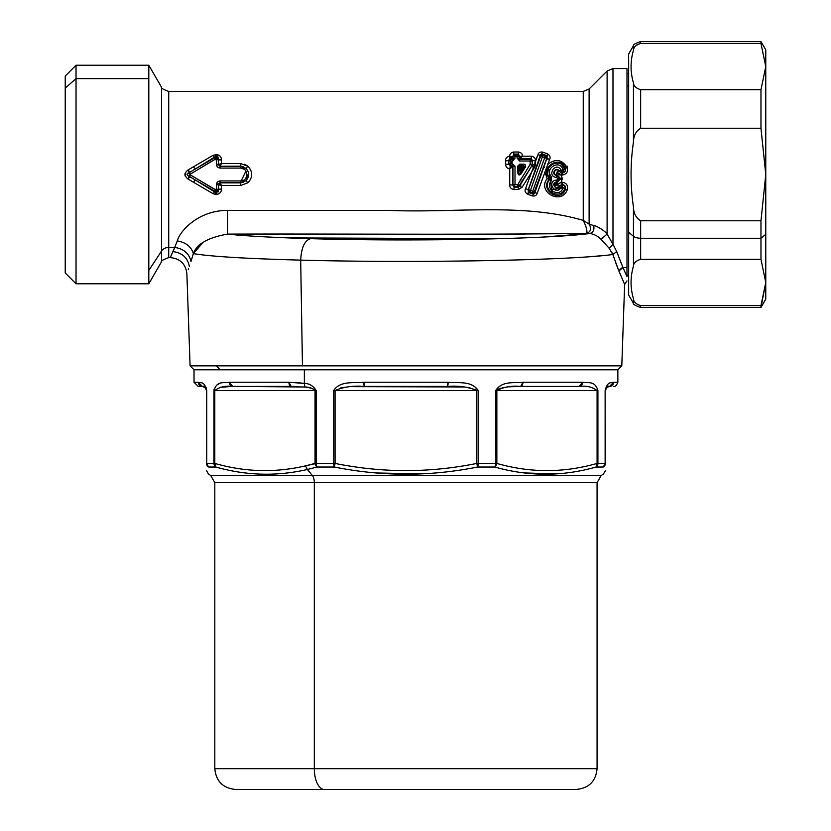 <?xml version="1.0" encoding="UTF-8"?>
<svg xmlns="http://www.w3.org/2000/svg" width="831" height="831" viewBox="0 0 831 831"><rect width="100%" height="100%" fill="white"/><g stroke="black" fill="none" stroke-linecap="round" stroke-linejoin="round"><path stroke-width="1.25" d="M523.146 167.187L522.304 166.917L522.481 165.992M519.562 170.22L521.079 170.594L520.424 169.929L522.304 166.917L523.146 167.239L520.964 170.625M520.424 169.929L519.489 170.147L519.5 166.792L520.435 166.917L520.424 169.929L520.435 166.917L519.489 166.792L520.351 165.878L522.439 165.878L522.304 166.917L520.435 166.917L520.362 165.93L520.435 166.917L522.304 166.917L520.424 169.929M520.362 165.93L519.5 166.792L518.814 166.148L519.811 165.359L523.416 165.359L524.454 166.543L520.403 173.004C519.219 175.092 518.689 174.936 518.814 172.526L519.489 170.147L521.079 170.594L520.403 173.004L523.146 167.239L522.439 165.878L523.156 167.228L524.454 166.543L523.156 167.228L522.439 165.878L523.416 165.359L519.811 165.359L520.351 165.878L519.489 166.792L518.814 172.526L518.814 166.148L519.5 166.792M520.403 173.004L521.307 173.575C519.375 175.746 518.191 175.393 517.734 172.505L518.814 172.526C518.689 174.936 519.219 175.092 520.403 173.004L524.454 166.543L525.348 167.052L521.307 173.575L520.403 173.004M517.744 166.096L517.734 172.505C518.191 175.393 519.375 175.746 521.307 173.575L525.348 167.052C525.919 165.203 525.275 164.237 523.416 164.133C525.275 164.237 525.919 165.203 525.348 167.052L523.416 165.359L523.416 164.133L523.416 165.359L519.811 165.359L519.811 164.133L523.416 164.133L519.811 164.133L519.811 165.359L518.814 166.148L518.814 172.526L517.734 172.505L517.744 166.096L519.811 164.133L517.744 166.096L518.814 166.148M586.644 233.355L583.248 233.428C470.201 234.903 341.437 233.76 227.528 234.113L227.528 210.357C197.757 210.492 179.673 231.475 177.283 240.917L174.728 247.441L168.724 247.441L168.724 257.61C163.001 259.739 160.601 261.121 161.526 261.765L161.526 251.087A8.31 7.292 180 0 1 168.724 247.441L168.724 91.41L168.724 247.441A8.31 7.292 0 0 0 161.526 251.087L161.526 261.765L148.811 283.786L148.811 270.407L161.526 251.087L161.526 87.255L161.526 251.087L148.811 270.407L148.811 78.613L148.811 283.786L76.037 283.786L76.037 78.613L148.811 78.613L148.811 65.234L148.811 78.613L76.037 78.613L76.037 283.786L65.234 272.984L65.234 88.096L76.037 78.613L76.037 65.234L76.037 78.613L65.234 88.096L65.234 260.924M512.073 161.276L512.073 163.447L510.857 163.447L510.514 165.608L508.821 163.936L512.073 163.447L512.073 165.733L510.494 165.733L510.847 161.017L509.06 160.84L510.546 159.365L510.847 161.017L512.592 161.017L515.002 158.243L512.592 161.017L512.976 158.441L515.002 158.243L514.991 156.779L515.002 158.243L512.976 158.441L512.976 156.654L517.183 156.779L517.183 158.243L517.183 156.779L519.209 156.654L519.209 158.441L517.183 158.243L519.593 161.017L517.183 158.243L519.209 158.441L519.593 161.017L530.157 161.017L530.147 164.393L531.996 165.566L532.183 164.621L531.923 165.504L530.147 164.393L532.38 164.663L532.017 165.535L532.204 164.621L532.017 165.535L532.38 164.663L534.364 164.839L535.444 161.661L535.341 165.005L534.364 164.829L535.341 165.005L534.707 167.135L532.017 165.535M558.899 176.297L556.552 175.32L556.479 177.45C546.06 176.411 555.565 160.892 561.06 169.95L559.232 170.989C556.043 165.888 550.402 174.676 556.552 175.32L556.479 177.45L556.874 175.331L559.595 178.198L557.549 178.25L556.541 181.916C550.309 182.913 556.188 191.172 559.17 186.362L561.05 187.536C555.565 196.563 546.071 181.106 556.479 180.036L556.479 180.223M554.048 183.443L556.541 181.916L556.479 180.036C546.071 181.106 555.565 196.563 561.05 187.536L562.265 187.131L562.971 188.211L550.735 189.499M531.996 165.566L533.689 166.657L533.45 167.291L531.674 166.086L519.552 186.175L519.23 185.645L531.996 165.556L519.302 185.677L517.921 186.373L517.744 184.617L519.23 185.645L517.921 186.362L514.701 186.362L512.976 184.835L512.976 166.325L512.073 165.733L510.494 167.498L510.494 165.733C510.494 156.28 510.494 166.636 510.494 165.733L512.073 165.733L512.073 163.447L512.073 165.733L512.976 166.325L512.239 165.743L512.789 166.501L509.735 168.89L510.296 165.733L508.821 163.925L510.514 165.608L508.624 164.112L510.494 165.733L510.037 168.257L510.629 167.311M514.389 184.711L515.012 184.617L515.012 166.221L512.073 163.447L515.012 166.221L512.976 166.325L515.012 166.221L515.012 184.617L513.153 184.825L514.669 186.393L513.153 184.825M517.744 184.617L515.012 184.617L517.744 184.617L530.147 164.393L517.744 184.617L519.23 185.645M530.147 164.393L530.157 161.017L519.593 161.017L519.209 158.441L520.102 158.773L519.593 159.365L530.458 159.365L531.944 160.84L530.157 161.017L530.5 159.323L532.183 160.84L532.183 164.611L532.401 160.601L532.204 164.621M529.607 191.649L528.734 189.811L530.49 190.257L529.524 191.681L528.371 189.676L540.69 156.176L542.705 155.387L542.383 156.934L544.669 157.776L545.541 156.415L546.403 158.233L544.669 157.776L532.764 191.099L534.312 191.816L532.442 192.667L532.764 191.099L530.49 190.257L542.383 156.934L540.856 156.228L542.383 156.934L530.49 190.257L528.371 189.676L529.607 191.649L532.442 192.678L529.607 191.649L528.36 192.356L528.204 189.769L540.327 155.272L540.69 156.176L542.695 155.355L545.624 156.373L546.788 158.378L534.312 191.816L532.764 191.099L544.669 157.776L546.788 158.378L545.541 156.415L542.705 155.387L540.69 156.176L528.204 189.769L529.524 191.681L527.55 194.163C525.192 192.595 524.527 190.746 525.556 188.595L531.57 172.246L534.354 167.717L533.45 167.291L534.364 164.829L532.38 164.663L532.401 160.601L530.5 159.323L519.593 159.365L520.102 158.773L519.437 158.181L519.926 157.859L520.102 158.773L519.926 157.859L521.754 156.695L520.486 158.42L531.31 158.42L530.5 159.323L531.31 158.42L532.401 160.601L535.444 160.861L534.364 164.829M551.431 180.815L551.587 176.837L551.514 180.722L549.997 179.174L551.587 176.837C543.796 169.14 559.149 158.918 562.961 169.275L562.265 170.355L561.06 169.95C555.555 160.892 546.071 176.411 556.479 177.45L557.549 178.25L556.801 177.46M65.234 88.096L65.234 76.037L76.037 65.234L148.811 65.234L161.526 87.255C160.695 87.993 163.094 89.384 168.724 91.41L583.248 91.41L583.248 220.381L583.248 91.41L589.117 88.979L589.117 224.11L589.117 88.979L607.108 70.988L607.108 234.062L607.108 70.988L612.977 68.558L612.977 244.304L607.108 234.062C605.851 231.61 596.346 225.419 593.739 225.585L589.117 224.11L583.248 220.381C521.826 202.494 453.975 213.318 387.859 210.357L227.528 210.357L387.859 210.357C453.975 213.318 521.837 202.494 583.248 220.381C586.364 226.707 587.486 231.028 586.603 233.366C590.862 231.756 591.703 228.67 589.117 224.11L593.739 225.585C594.466 229.958 593.126 232.607 589.74 233.501L586.603 233.366L589.74 233.501C593.126 232.607 594.466 229.958 593.739 225.585C596.346 225.419 605.851 231.61 607.108 234.062L612.977 244.304L612.977 68.558L626.99 68.558L626.99 267.489L622.938 267.489L616.716 251.616L612.977 244.304L616.716 251.616L612.811 254.494L609.185 248.324L612.977 244.304L609.185 248.324L601.031 239.286L607.108 234.062L601.031 239.286C597.718 236.014 593.947 234.082 589.74 233.501C548.948 239.089 409.164 241.665 310.638 238.653C274.074 237.583 246.371 236.077 227.528 234.113C208.062 237.541 196.667 244.044 193.353 253.621C191.213 246.62 185.853 242.382 177.283 240.917C179.683 231.475 197.747 210.482 227.528 210.357L227.528 234.113C341.437 233.76 470.201 234.903 583.248 233.428L586.603 233.366M520.258 179.236L521.006 180.026M530.157 161.017L531.944 160.84M563.595 169.025L562.961 169.275C559.149 158.918 543.786 169.129 551.587 176.837L550.153 178.229C540.129 168.319 559.886 155.698 564.82 168.589L562.338 172.516L558.796 171.207C556.095 166.761 551.566 174.365 556.562 174.801L556.552 175.32C550.402 174.676 556.043 165.888 559.232 170.989L561.06 169.95L561.777 170.365L561.87 173.014L558.796 171.207L556.967 172.194L561.133 175.009L559.107 174.853M556.541 181.916L556.573 182.778C551.68 182.903 555.96 190.881 558.837 186.217L561.86 184.534L561.777 187.11L561.05 187.536L559.17 186.362L562.338 184.721C564.654 185.292 565.464 186.643 564.779 188.772C559.907 201.258 540.358 189.354 549.997 179.174L549.405 178.27L550.153 178.229L549.997 179.174L551.514 180.722C543.817 188.471 559.201 198.495 562.971 188.211L564.779 188.772L562.265 187.131L562.338 184.721L561.777 187.11L561.849 184.711L559.17 186.362L553.758 184.233M554.682 186.601L556.573 182.778L556.957 185.105L559.17 186.362L557.269 187.577M556.863 181.906L556.801 180.026L557.549 179.236L559.595 179.184L556.863 181.906L559.595 179.184L557.549 179.236L557.549 178.25L559.595 178.198L560.146 179.205L556.895 182.768L556.957 184.513L561.164 182.28L556.957 185.105L556.863 181.906M519.957 157.838L519.437 158.181L519.448 156.373L519.209 158.441L519.209 156.654L517.183 156.779L517.474 155.252L519.209 156.654L517.474 155.252L517.183 156.779L512.976 156.654L514.701 155.252L514.991 156.779L514.701 155.252L517.474 155.252L518.502 154.057L519.448 156.373L522.46 156.176L521.712 156.727M512.976 158.441L512.737 156.373L512.592 159.365L511.688 158.42L512.26 157.859L512.748 158.181L512.073 158.773L512.976 158.441M508.821 163.925L508.603 160.601L508.821 163.936L508.821 160.84L510.514 159.323L512.592 159.365L512.592 161.017L510.847 161.017L510.857 163.447M519.261 185.718L518.305 187.131L517.973 186.373M509.06 160.84L510.847 161.017M218.366 165.089L218.376 164.32L216.569 164.226L218.376 164.32L220.09 166.366L220.09 168.08C217.732 167.769 216.559 166.48 216.569 164.226C216.559 166.48 217.732 167.769 220.09 168.08L240.575 168.08C248.729 167.706 248.729 181.314 240.575 180.94L220.09 180.94L220.09 182.654L218.376 184.7L216.569 184.794C216.559 182.54 217.732 181.251 220.09 180.94C217.732 181.251 216.559 182.54 216.569 184.794L216.029 191.483L214.575 191.213L215.406 189.946L215.676 191.483L216.029 190.019L190.642 175.081L190.642 173.939L215.676 159.001L215.676 157.537L216.029 159.001L215.406 159.074L216.579 159.656L216.569 164.226L216.029 157.537L218.387 159.594L218.376 164.32L220.267 166.169L218.387 164.767M215.676 157.537L214.575 157.807L214.44 157.225L215.52 156.83L215.676 157.537L215.52 156.83L216.652 156.83L216.029 157.537L216.652 156.83L218.387 159.594L216.029 157.537L214.575 157.807L215.676 157.537L215.676 159.001M218.075 184.731L220.267 182.851L218.397 184.316L220.267 182.851L218.397 184.316L220.194 182.778L220.09 180.94L240.575 180.94L240.575 182.654L220.028 182.643M219.966 182.633L240.575 182.654L240.575 180.94C248.729 181.314 248.729 167.706 240.575 168.08L220.09 168.08L220.09 166.366L240.575 166.366L240.575 168.08L240.575 166.366L245.924 168.319C249.591 172.443 249.591 176.577 245.924 180.701L240.575 182.851L220.267 182.851L221.399 185.49L218.376 184.7L218.387 189.426L216.652 192.19L215.52 192.19L189.593 176.598C186.539 175.206 186.539 173.814 189.593 172.422L189.593 176.598L189.593 172.422L214.44 157.225L214.575 157.807L195.067 169.171L214.575 157.807L215.406 159.074L190.642 173.939L189.707 176.671L190.642 175.081L215.676 190.019L215.52 192.19L215.676 191.483L216.652 192.19L216.029 191.483L218.387 189.426L216.029 191.483L216.579 188.897M530.49 190.257L532.764 191.099L533.055 194.142L528.36 192.356L533.055 194.142L532.453 192.709L534.468 191.868L532.453 192.709M534.312 191.816L546.943 158.285L534.821 192.74L534.468 191.868L534.821 192.74L532.255 195.887L527.55 194.163L528.36 192.356L528.204 189.769L525.556 188.595L528.204 189.769L540.327 155.272L542.072 153.849L546.84 155.667L546.788 158.378L545.624 156.373L546.84 155.667L545.541 156.415M548.512 167.955L552.127 193.041M561.777 170.365L562.338 172.516L562.265 170.355L564.82 168.589L561.652 164.663M544.669 157.776L542.425 156.747M521.266 181.916L521.234 182.778L521.266 181.916M218.397 183.495L218.418 184.274M216.579 189.364L218.387 189.219L216.579 189.364L216.569 184.794C216.559 182.54 217.732 181.251 220.09 180.94L217.545 181.937M217.473 182.02L216.569 184.752M215.676 190.019L214.575 191.213L195.077 179.849L214.575 191.213L214.44 191.795L214.575 191.213L215.676 191.483L215.52 192.19L215.665 191.473M190.642 175.081L189.707 172.349L190.642 175.081L187.931 178.977C184.305 175.995 184.305 173.025 187.931 170.043L213.058 155.314L216.652 154.639C219.768 155.148 221.347 156.81 221.389 159.625L221.399 163.53L220.402 165.878L218.906 164.382L221.399 163.53L218.906 164.382L220.267 166.169L218.376 164.32L218.387 159.801L216.579 159.656L218.387 159.594L216.029 157.537L218.387 159.594L221.389 159.625L218.387 159.594L216.652 156.83L216.029 157.537M240.626 166.366L220.09 166.366L240.575 166.169L245.924 168.319L247.929 166.262C252.936 171.757 252.936 177.263 247.929 182.758L240.575 185.49L221.399 185.49L220.402 183.142L218.906 184.638L220.194 182.778L218.574 184.451M216.569 164.289L217.317 166.802M533.689 166.657L534.707 167.135L531.57 172.246L533.45 167.291L534.354 167.717L534.707 167.135L535.444 161.661L537.927 154.763L540.327 155.272L537.927 154.763C538.623 152.54 540.264 151.668 542.861 152.146L547.639 153.891C549.987 155.49 550.641 157.35 549.603 159.479L537.221 193.27L534.821 192.74L546.943 158.285L549.603 159.479L546.943 158.285L547.639 153.891L546.84 155.667L542.072 153.849L542.695 155.355L542.072 153.849L542.861 152.146L540.327 155.272L540.69 156.176L542.705 155.387M550.153 178.229L549.322 178.27C539.412 167.488 560.437 154.078 565.412 168.329L564.82 168.589L565.412 168.329C565.911 170.947 564.883 172.495 562.348 172.993L561.849 172.526L562.348 172.993L564.82 168.589M556.874 175.331L560.146 178.218L559.595 179.184L559.595 178.198M559.045 174.832L556.957 172.817L556.562 174.801L556.967 172.194L556.562 174.801C551.566 174.365 556.095 166.761 558.796 171.207L561.849 172.526M510.473 156.727L509.725 156.176C509.735 153.87 511.055 152.478 513.683 152.011L513.683 154.057L514.701 155.252L512.976 156.654L513.683 154.057L518.502 154.057L517.474 155.252L514.701 155.252L513.683 154.057L512.748 158.181L512.228 157.838M510.421 156.695L512.737 156.373L510.421 156.695L512.26 157.859L511.688 158.42L510.421 156.695M510.514 159.323L509.704 158.42L511.688 158.42L512.592 159.365L510.514 159.323L508.603 160.601L509.704 158.42L510.514 159.323M512.976 184.835L512.976 166.325L512.976 184.835L514.669 186.393L517.921 186.362L518.305 187.131L513.994 187.131L514.669 186.393L513.994 187.131L512.976 184.835M216.579 159.656L216.029 159.001L216.579 159.656M240.575 182.654L245.924 180.701L240.575 182.654M220.194 166.242L221.399 163.53L240.575 163.53L247.929 166.262L245.924 168.319L240.575 166.169L240.575 163.53L240.575 166.169L220.194 166.242M564.779 188.772C565.464 186.643 564.654 185.292 562.338 184.721L562.348 184.544C564.82 184.96 565.869 186.497 565.485 189.146L567.293 189.645C561.663 205.6 536.733 191.971 547.141 178.655L549.322 178.27L549.322 179.143L547.141 178.655L544.959 172.048L547.785 164.393C555.513 158.295 562.016 159.396 567.272 167.696L565.412 168.329C560.437 154.078 539.412 167.478 549.322 178.27L549.426 179.164L548.855 178.353M549.291 179.132L549.426 179.164C539.08 189.769 560.53 203.886 565.485 189.146C560.53 203.886 539.08 189.769 549.426 179.164L549.997 179.174M562.348 184.544L562.421 182.269C566.597 183.111 568.217 185.562 567.293 189.645L565.485 189.146C565.869 186.497 564.82 184.96 562.348 184.544L558.837 186.217L556.957 185.105L561.164 182.28L561.943 182.259L561.86 184.534L562.421 182.269L562.348 184.544M544.118 166.657L543.1 167.135L543.453 167.717L544.357 167.291L543.453 167.717M512.395 168.329L512.987 168.589L512.395 168.329M520.85 184.513L520.85 185.105M546.497 158.42L547.307 159.323L546.497 158.42M559.502 187.131L559.886 186.373L559.502 187.131M220.267 166.169L221.399 163.53L220.267 166.169M243.452 166.73L241.021 166.179M240.575 168.08L244.085 169.171M245.924 171.093L241.177 180.909M218.397 184.316L221.399 185.49L220.267 182.851L240.575 182.851L243.576 182.238M245.81 180.805L247.929 182.758L245.924 180.701C249.591 176.577 249.591 172.443 245.924 168.319L247.742 170.635M217.556 190.631L218.387 189.426L218.376 184.7L216.569 184.794M217.951 192.106L218.387 189.426L216.029 191.483M214.595 191.223L195.067 179.849L214.575 191.213M214.44 191.795L215.52 192.19L215.52 194.381L213.058 193.706L188.159 179.112L189.707 176.671L195.077 179.849L193.519 182.249L195.067 179.849L214.44 191.795L213.058 193.706L214.44 191.795L216.652 192.19L216.652 194.381L215.52 194.381L215.52 192.19L215.52 194.381L215.52 192.19L214.44 191.795M189.51 172.557L187.931 170.043L189.593 172.422C186.549 173.814 186.549 175.206 189.593 176.598L187.931 178.977L189.51 176.473M189.406 172.495L187.1 174.25M216.683 156.82L214.44 157.225L189.593 172.422L188.159 169.908L189.707 172.349L188.99 172.661M190.642 173.939L215.406 159.074M195.067 169.171L193.519 166.771L195.077 169.171L214.575 157.807M212.258 158.576L207.605 161.453M218.397 159.521L218.324 157.329M626.99 85.905L628.652 85.905L626.99 85.905M547.141 178.655C536.733 191.971 561.663 205.6 567.293 189.645C568.217 185.562 566.597 183.111 562.421 182.269L561.164 182.28L562.182 178.166L562.182 179.143L560.146 179.205L562.182 179.143L561.164 182.28L557.341 184.482L556.895 182.768L560.146 179.205L560.146 178.218L562.182 178.166L561.133 175.009L562.421 175.019C566.565 174.219 568.175 171.778 567.272 167.696C568.175 171.778 566.565 174.219 562.421 175.019L562.348 172.993L561.943 175.04L561.87 173.014L561.943 175.04L557.383 172.848L561.133 175.009L562.182 178.166L560.146 178.218L556.884 174.811L556.967 172.194L558.796 171.207L562.348 172.993C564.883 172.495 565.911 170.947 565.412 168.329L567.272 167.696C562.016 159.396 555.513 158.295 547.785 164.393L549.603 159.479C550.641 157.35 549.987 155.49 547.639 153.891L542.861 152.146C540.264 151.668 538.623 152.54 537.927 154.763L535.444 160.861C535.569 158.274 534.198 156.706 531.31 156.176C534.198 156.706 535.569 158.274 535.444 160.861L532.401 160.601L531.31 158.42L531.31 156.176L522.46 156.176C522.45 153.87 521.13 152.489 518.502 152.011L513.683 152.011L518.502 152.011L518.502 154.057L518.502 152.011C521.13 152.478 522.45 153.87 522.46 156.176L531.31 156.176L531.31 158.42L520.486 158.42L522.46 156.176L519.448 156.373L518.502 154.057L513.683 154.057L513.683 152.011C511.055 152.478 509.735 153.87 509.725 156.176C506.806 156.706 505.435 158.274 505.56 160.861C505.435 158.274 506.817 156.706 509.704 156.176L509.704 158.42L509.704 156.176L511.688 158.42L509.704 158.42L508.603 160.601L505.56 160.861L505.57 164.309L505.56 160.861L508.603 160.601L508.624 164.112L505.57 164.309C505.809 166.917 507.19 168.444 509.735 168.89L509.725 184.846C509.673 187.505 511.086 189.063 513.994 189.52C511.086 189.063 509.673 187.505 509.725 184.846L512.779 185.053L509.725 184.846L509.735 168.89C507.19 168.444 505.809 166.917 505.57 164.309L508.624 164.112L510.296 165.733L509.735 168.89L512.789 166.501L512.779 185.053L513.994 187.131L513.994 189.52L518.305 189.52L513.994 189.52L513.994 187.131L518.305 187.131L518.305 189.52L522.013 187.411L518.305 189.52L518.305 187.131L519.552 186.175L522.013 187.411L531.57 172.256L522.013 187.411L519.552 186.175L531.674 166.086L533.45 167.291L525.556 188.595C524.527 190.735 525.192 192.595 527.55 194.163L532.255 195.887L534.821 192.74L537.221 193.27C536.514 195.503 534.852 196.376 532.255 195.887C534.852 196.376 536.514 195.503 537.221 193.27L544.959 172.048M218.387 159.801L221.41 160.03L218.387 159.801M216.652 156.83L216.652 154.639L217.14 156.737M215.52 156.83L215.52 154.639L215.52 156.83L214.44 157.225L213.058 155.314L214.44 157.225M220.267 182.851L221.399 185.49L240.575 185.49L240.575 182.851L240.575 185.49L247.929 182.758C252.936 177.263 252.936 171.757 247.929 166.262L240.575 163.53L221.399 163.53L221.389 159.625C221.347 156.81 219.768 155.148 216.652 154.639L213.058 155.314L187.931 170.043C184.305 173.025 184.305 175.995 187.931 178.977L213.058 193.706L216.652 194.381L216.652 192.19L218.387 189.426L221.389 189.395C221.347 192.21 219.768 193.872 216.652 194.381C219.768 193.872 221.347 192.21 221.389 189.395L218.387 189.426L221.389 189.395L218.387 189.219L218.906 184.638M221.41 188.99L221.399 185.49L221.41 188.99L218.387 189.219M240.575 182.851L245.924 180.701L240.575 182.851M247.607 165.992L244.584 164.268M248.552 172.941L245.924 180.701M218.532 190.444L218.262 191.795M210.596 189.416L197.747 181.49M185.116 173.336L184.929 174.552M184.991 175.185L185.344 176.276M188.699 176.224L187.598 175.518M187.068 174.489L187.983 173.201M198.692 166.948L208.166 161.11M218.262 157.225L218.47 159.105M512.644 234.113L525.047 234.113L512.644 234.113M620.715 262.139L621.463 263.967M294.808 259.958L300.687 260.124C246.142 258.659 210.368 256.488 193.353 253.621C191.213 246.62 185.853 242.382 177.283 240.917C185.853 242.382 191.213 246.62 193.353 253.621L190.985 261.443C189.146 253.445 183.724 248.77 174.728 247.441L170.262 257.61L168.724 257.61L168.724 247.441L174.728 247.441L177.283 240.917C185.853 242.382 191.213 246.62 193.353 253.621C196.667 244.044 208.051 237.541 227.528 234.113C246.371 236.077 274.074 237.583 310.638 238.653C304.645 240.419 301.331 247.576 300.687 260.124C412.872 263.24 572.58 260.373 612.811 254.494C572.58 260.373 412.872 263.24 300.687 260.124C301.331 247.576 304.645 240.419 310.638 238.653C409.164 241.665 548.948 239.089 589.74 233.501L543.142 237.053L589.74 233.501C593.947 234.082 597.718 236.014 601.031 239.286L609.185 248.324L612.811 254.494L618.763 270.646L612.811 254.494L616.716 251.616L622.793 267.156L618.763 270.646L624.642 284.472L618.898 270.989L622.938 267.489L618.763 270.646L622.793 267.156L626.99 276.619L626.99 267.489L626.99 276.619L622.938 267.489L626.99 267.489L626.99 73.543L628.652 73.543M611.512 251.824L612.405 253.58M184.929 174.468L184.991 173.845M188.159 169.908L189.229 169.275M216.891 154.639L219.903 155.896M194.215 253.777L193.353 253.621L202.722 242.777M432.764 239.827L288.887 237.926L501.249 238.653M616.155 263.915L617.932 268.548M618.898 270.989L619.604 272.724M588.545 256.769L600.107 255.855M205.08 387.443L202.349 386.415L198.277 382.26L194.039 382.26L194.039 369.795L617.848 369.795L219.976 369.795L216.517 365.848L219.976 369.795L194.039 369.795L190.091 365.848L621.796 365.848L190.091 365.848L186.871 273.648C185.625 263.863 180.088 258.514 170.262 257.61L172.952 251.616C182.269 252.821 187.733 257.766 189.354 266.46C187.733 257.766 182.269 252.821 172.952 251.616L174.728 247.441C183.724 248.77 189.146 253.445 190.985 261.443L193.353 253.621C210.368 256.488 246.142 258.659 300.687 260.124L302.453 365.848L300.687 260.124M193.052 254.681L193.239 254.026M352.791 386.654L464.103 386.966M220.475 387.277L232.742 386.415C225.554 385.522 219.571 386.903 214.803 390.57L213.972 390.57C216.995 380.297 223.549 383.423 229.283 382.26L232.742 386.415L291.214 386.415L288.918 382.26L304.354 383.423L304.842 386.997L232.742 386.415A4.155 3.459 -90 0 1 229.283 382.26L288.918 382.26A4.155 2.296 90 0 0 291.214 386.415A4.155 2.296 90 0 1 288.918 382.333M579.145 386.415L520.673 386.415L579.145 386.415C586.333 385.522 592.316 386.903 597.084 390.57L496.855 390.57C503.804 386.903 511.751 385.522 520.673 386.415L579.145 386.415L582.604 382.26C588.338 383.423 594.892 380.297 597.915 390.57L597.084 390.57C592.316 386.903 586.333 385.522 579.145 386.415L520.673 386.415L579.145 386.415A4.155 3.459 90 0 0 579.165 386.415L520.673 386.415A4.155 2.296 -90 0 0 522.969 382.26L582.604 382.26A4.155 3.459 90 0 1 579.145 386.415L520.673 386.415C511.751 385.522 503.804 386.903 496.855 390.57L495.671 390.57C502.308 380.297 514.566 383.423 522.969 382.26L520.673 386.415L522.969 382.26A4.155 2.296 -90 0 1 520.673 386.415M617.911 268.496L615.657 262.565M474.823 260.872L473.732 260.882M416.549 261.381L415.625 261.381M188.595 268.735L188.242 269.753M312.965 388.7L308.239 387.464M296.896 386.498L291.858 386.415M202.349 386.415C203.574 385.522 204.956 386.903 206.504 390.57L205.589 387.963L202.349 386.415L198.194 386.415L194.039 382.26L198.277 382.26C200.167 383.423 204.197 380.297 206.753 390.57L206.753 463.428A4.155 3.906 90 0 0 208.706 467.032A4.155 4.072 180 0 1 206.504 463.428L208.706 467.032C208.539 476.589 208.539 476.589 208.706 467.032A4.155 3.906 -90 0 1 206.753 463.428L206.753 390.57C204.197 380.297 200.167 383.423 198.277 382.26A4.155 4.072 90 0 0 202.349 386.415L198.277 382.26M206.431 388.316L206.244 387.734M202.411 386.415L204.873 387.267M214.086 389.365L213.972 390.57L214.803 390.57C219.571 386.903 225.554 385.522 232.742 386.415M310.358 387.89L304.842 386.997C309.142 387.017 312.549 388.202 315.032 390.57C312.549 388.202 309.142 387.017 304.842 386.997L304.354 383.423L288.918 382.26L229.283 382.26C223.549 383.423 216.995 380.297 213.972 390.57L213.972 463.428L213.972 390.57M288.918 382.26L291.214 386.415L298.152 386.54M304.271 383.413L296.719 382.499M292.855 386.425L296.885 386.488M310.898 388.025L312.144 388.399M468.622 387.464L469.91 387.661M475.103 389.001L476.817 390.57L335.07 390.57C343.359 386.903 353.206 385.522 364.601 386.415C353.206 385.522 343.359 386.903 335.07 390.57L333.647 390.57C340.481 380.297 353.777 383.423 363.77 382.26L364.601 386.415A4.155 0.831 -90 0 1 363.77 382.26L448.117 382.26A4.155 0.831 90 0 1 447.286 386.415A4.155 0.831 90 0 0 447.296 386.415C458.681 385.522 468.528 386.903 476.817 390.57C468.528 386.903 458.681 385.522 447.286 386.415L364.601 386.415M340.71 387.89L346.267 387.111M497.665 389.375L498.247 389.022M499.109 388.628L500.262 388.233M502.049 387.776L503.991 387.402M506.889 387.017L506.058 387.111M315.032 390.57L214.803 390.57L214.803 463.428L206.753 463.428L214.803 463.428A4.155 2.888 105.6 0 0 215.852 467.032A4.155 3.76 -90 0 1 213.972 463.428A4.155 3.76 90 0 0 215.852 467.032L208.706 467.032C208.539 476.589 208.539 476.589 208.706 467.032L215.852 467.032L214.803 463.428L214.803 390.57L316.216 390.57L315.032 390.57L315.032 463.428L315.032 390.57M607.554 386.924L606.017 388.368L605.384 390.57C606.931 386.903 608.313 385.522 609.538 386.415L607.606 386.893M605.924 388.524L606.277 387.994M606.266 388.015L605.456 389.812M447.286 386.415L448.117 382.26C458.11 383.423 471.406 380.297 478.24 390.57L476.817 390.57L478.24 390.57L478.24 463.428L476.817 463.428L476.817 390.57L476.817 463.428C429.575 472.995 382.322 472.995 335.07 463.428L333.647 463.428L333.647 390.57L335.07 390.57L335.07 463.428L335.07 390.57L476.817 390.57M495.972 465.807A4.155 2.888 105.6 0 0 496.855 463.428L496.855 463.428A4.155 2.888 105.6 0 1 494.788 467.032A4.155 1.755 -90 0 0 495.671 463.428L495.671 390.57L496.855 390.57L496.855 463.428L478.24 463.428A4.155 1.413 90 0 1 477.534 467.032L476.817 463.428L478.24 463.428L478.24 390.57C471.406 380.297 458.11 383.423 448.117 382.26L363.77 382.26C353.777 383.423 340.481 380.297 333.647 390.57L333.647 463.428A4.155 1.413 90 0 0 334.353 467.032L335.07 463.428L334.353 467.032A4.155 1.413 -90 0 1 333.647 463.428L316.216 463.428A4.155 1.755 90 0 0 317.099 467.032A4.155 2.888 -105.6 0 1 315.032 463.428L316.216 463.428L316.216 390.57C313.277 385.844 309.319 383.455 304.354 383.423L304.354 369.795L304.354 383.423C309.319 383.455 313.277 385.833 316.216 390.57L316.216 463.428L305.434 465.879C275.269 472.912 245.062 472.101 214.803 463.428L215.852 467.032C246.308 475.696 276.816 476.516 307.377 469.473C276.816 476.516 246.308 475.696 215.852 467.032M507.055 386.997L507.627 386.934M508.749 386.83L520.029 386.415M607.025 387.267L609.538 386.415L613.61 382.291M605.425 389.957L605.55 389.396M609.538 386.415A4.155 4.072 -90 0 0 613.61 382.26L609.538 386.415C615.054 386.415 615.054 386.415 609.538 386.415L606.848 387.412M613.61 382.26L617.848 382.26L613.61 382.26C611.72 383.423 607.69 380.297 605.134 390.57C607.69 380.297 611.72 383.423 613.61 382.26M477.534 467.032C429.814 476.589 382.083 476.589 334.353 467.032C382.083 476.589 429.814 476.589 477.534 467.032L494.788 467.032L477.534 467.032L476.817 463.428L477.534 467.032A4.155 1.413 -90 0 0 478.24 463.428L495.671 463.428A4.155 1.755 90 0 1 494.788 467.032C528.661 476.589 562.4 476.589 596.035 467.032L603.181 467.032C603.348 476.589 603.348 476.589 603.181 467.032L596.035 467.032A4.155 3.76 -90 0 0 597.915 463.428L605.134 463.428A4.155 3.906 90 0 1 603.181 467.032L605.384 463.428C605.384 472.995 605.384 472.995 605.384 463.428A4.155 4.072 180 0 0 605.384 463.428L605.134 390.57L605.384 463.428A4.155 4.072 180 0 1 603.181 467.032A4.155 3.906 -90 0 0 605.134 463.428L605.134 390.57L605.384 463.428L597.084 463.428L597.084 390.57L597.915 390.57L597.915 463.428A4.155 3.76 90 0 1 596.035 467.032A4.155 2.888 -105.6 0 0 597.084 463.428C563.678 472.995 530.261 472.995 496.855 463.428L496.855 390.57L597.084 390.57L597.084 463.428L597.915 463.428L597.915 390.57C594.892 380.297 588.338 383.423 582.604 382.26L522.969 382.26C514.555 383.423 502.308 380.297 495.671 390.57L495.671 463.428L496.855 463.428C530.261 472.995 563.678 472.995 597.084 463.428L596.035 467.032C562.4 476.589 528.661 476.589 494.788 467.032A4.155 2.888 105.6 0 0 495.027 466.856M500.335 388.212L499.795 388.378M514.981 386.498L513.724 386.54M215.676 466.866A4.155 2.888 105.6 0 1 214.803 463.428C245.062 472.101 275.269 472.912 305.434 465.879L307.377 469.473L305.434 465.879L315.032 463.428L317.099 467.032L307.377 469.473L312.321 475.425L210.659 475.425L312.321 475.425L307.377 469.473L317.099 467.032A4.155 1.755 -90 0 1 316.216 463.428L335.07 463.428C382.322 472.995 429.575 472.995 476.817 463.428M216.704 385.158L218.844 383.88M295.296 382.416L303.834 383.33M603.181 467.032C603.348 476.589 603.348 476.589 603.181 467.032A4.155 4.072 180 0 0 603.472 466.866M376.183 472.953L421.099 473.899M266.387 474.231L271.02 474.169M206.504 463.428C206.504 472.995 206.504 472.995 206.504 463.428M334.353 467.032L317.099 467.032L334.353 467.032L335.07 463.428M494.788 467.032L496.855 463.428M596.211 466.866L596.876 465.776M597.011 465.339L597.084 463.428M524.226 472.922L555.721 473.919M206.504 470.626L208.581 474.231L210.659 475.425L214.814 482.624L214.814 768.675C216.039 781.296 222.968 788.214 235.589 789.45L324.267 789.45A20.775 9.962 -90 0 1 314.315 768.675L214.814 768.675L314.315 768.675A20.775 9.962 90 0 0 324.267 789.45L576.298 789.45C588.919 788.214 595.848 781.296 597.073 768.675L314.315 768.675L314.315 482.624L314.315 768.675L597.073 768.675L597.073 482.624L314.315 482.624L597.073 482.624L601.228 475.425L312.321 475.425A8.31 3.989 -90 0 1 314.315 482.624L214.814 482.624L314.315 482.624A8.31 3.989 90 0 0 312.321 475.425L601.228 475.425L603.306 474.231L605.384 470.626M324.267 789.45L553.768 789.45M760.967 259.324L765.767 282.457L760.967 305.59L640.649 305.59C635.954 304.125 633.554 301.819 633.451 298.682C630.262 287.869 630.262 277.055 633.451 266.232C633.554 263.105 635.954 260.799 640.649 259.324L760.967 259.324L640.649 259.324C635.954 260.799 633.554 263.105 633.451 266.232C630.262 277.055 630.262 287.869 633.451 298.682L633.451 303.315L633.451 298.682C633.554 301.819 635.954 304.125 640.649 305.59L640.649 307.47L640.649 305.59L760.967 305.59L760.967 307.47L765.767 282.457L765.767 299.16L760.967 307.47L640.649 307.47C634.988 305.413 632.588 304.021 633.451 303.315L628.652 295.005L628.652 54.015L633.451 45.705L633.451 50.338C633.554 47.201 635.954 44.895 640.649 43.43L760.967 43.43L765.767 66.563L760.967 89.696L640.649 89.696C635.954 88.221 633.554 85.915 633.451 82.788C630.262 71.965 630.262 61.151 633.451 50.338L633.451 45.705C632.775 44.812 635.175 43.42 640.649 41.55L640.649 43.43L640.649 41.55L760.967 41.55L760.967 43.43L760.967 41.55L765.767 49.86L765.767 66.563L760.967 43.43L640.649 43.43C635.954 44.895 633.554 47.201 633.451 50.338C630.262 61.151 630.262 71.965 633.451 82.788L633.451 142.059C633.554 135.796 635.954 131.184 640.649 128.244L760.967 128.244L765.767 174.51L760.967 220.776L640.649 220.776C635.954 217.836 633.554 213.224 633.451 206.961C630.262 185.323 630.262 163.697 633.451 142.059C630.262 163.697 630.262 185.323 633.451 206.961L633.451 236.264L628.652 232.275L633.451 236.264L633.451 266.232L633.451 206.961C633.554 213.224 635.954 217.836 640.649 220.776L640.649 238.258A8.31 3.989 180 0 1 633.451 236.264A8.31 3.989 0 0 0 640.649 238.258L640.649 259.324L640.649 220.776L760.967 220.776L760.967 238.258L640.649 238.258L760.967 238.258L760.967 259.324L760.967 220.776L765.767 174.51L760.967 128.244L640.649 128.244C635.954 131.184 633.554 135.796 633.451 142.059L633.451 82.788C633.554 85.915 635.954 88.221 640.649 89.696L640.649 128.244L640.649 89.696L760.967 89.696L760.967 128.244L760.967 89.696L765.767 66.563L765.767 234.269L760.967 238.258L765.767 234.269L765.767 282.457L760.967 259.324M640.608 43.43L636.972 44.687M765.767 282.457L765.767 66.563M765.767 120.526L765.767 61.91M628.652 72.713L628.652 232.275M567.313 166.262L565.734 166.262M626.99 275.476L628.652 275.476M613.693 386.415C615.21 386.789 616.602 385.407 617.848 382.26L617.848 369.795L621.796 365.848L624.642 284.472L626.99 280.878M605.384 390.57L605.498 389.583"/></g></svg>
